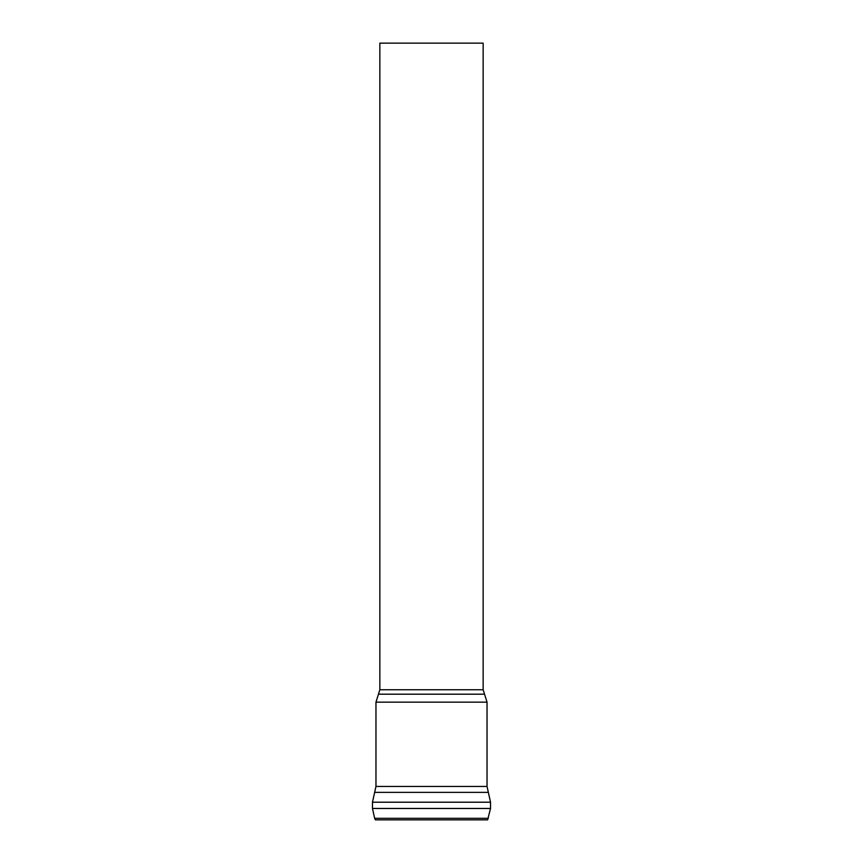 <?xml version="1.0" encoding="UTF-8"?>
<svg xmlns="http://www.w3.org/2000/svg" width="863" height="863" viewBox="0 0 863 863"><rect width="100%" height="100%" fill="white"/><g stroke="black" fill="none" stroke-linecap="round" stroke-linejoin="round"><path stroke-width="1.29" d="M379.849 689.753L379.849 43.15L483.151 43.15L483.151 689.753L379.849 689.753L378.458 694.186L484.542 694.186L487.034 702.158L375.966 702.158L378.458 694.186M488.35 818.307L374.65 818.307L375.373 819.85L487.627 819.85L490.529 808.469L372.471 808.469L372.471 802.212L490.529 802.212L487.034 786.452L375.966 786.452L375.966 702.158M488.339 792.363L374.661 792.363L375.966 786.452M483.151 689.753L484.542 694.186M487.034 702.158L487.034 786.452M374.65 818.307L372.471 808.469M490.529 802.212L490.529 808.469M372.471 802.212L374.65 792.363"/></g></svg>
